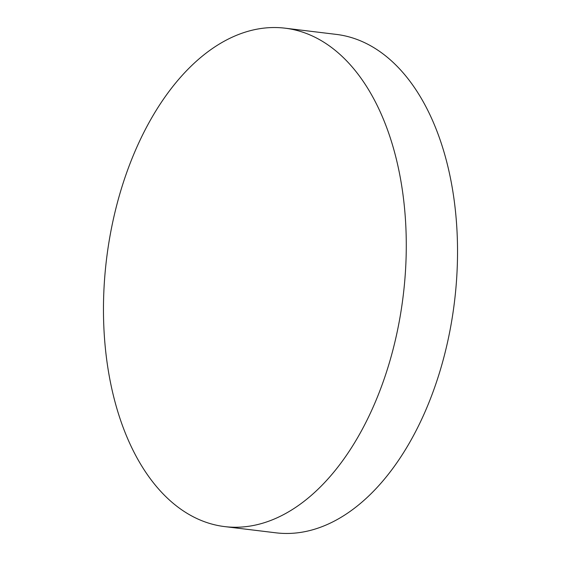 <?xml version="1.0" encoding="UTF-8"?>
<svg xmlns="http://www.w3.org/2000/svg" width="561" height="561" viewBox="0 0 561 561"><rect width="100%" height="100%" fill="white"/><g stroke="black" fill="none" stroke-linecap="round" stroke-linejoin="round"><path stroke-width="0.84" d="M285.1 28.183L336.355 34.403A251.033 149.478 96.9 0 1 423.646 414.979A251.033 149.478 96.9 0 1 275.9 532.817L224.645 526.597A251.033 149.478 96.9 0 1 137.354 146.021A251.033 149.478 96.9 0 1 285.1 28.183A251.033 149.478 96.9 0 1 372.392 408.759A251.033 149.478 96.9 0 1 224.645 526.597"/></g></svg>
